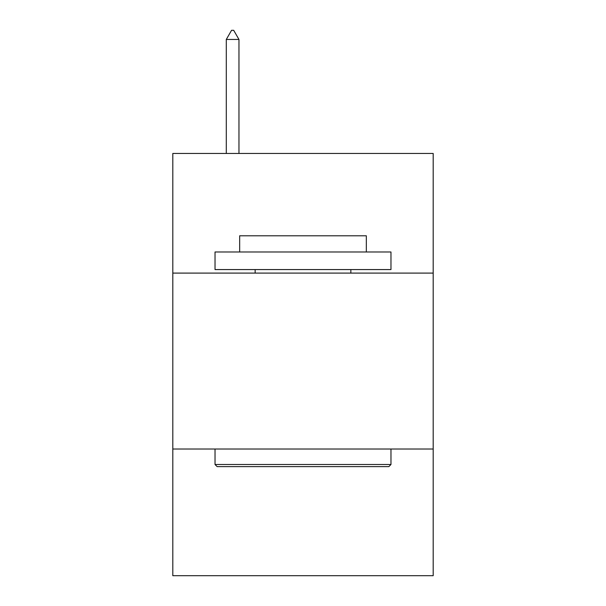 <?xml version="1.0" encoding="UTF-8"?>
<svg xmlns="http://www.w3.org/2000/svg" width="606" height="606" viewBox="0 0 606 606"><rect width="100%" height="100%" fill="white"/><g stroke="black" fill="none" stroke-linecap="round" stroke-linejoin="round"><path stroke-width="0.91" d="M433.192 273.094L433.192 153.454L172.808 153.454L172.808 273.094L433.192 273.094L433.192 575.7L172.808 575.7L172.808 273.094M433.192 449.023L172.808 449.023M217.145 466.62L215.032 464.507L390.968 464.507L388.855 466.62L217.145 466.62M390.968 251.982L390.968 269.572L215.032 269.572L215.032 251.982L390.968 251.982M239.665 251.982L239.665 235.795L366.335 235.795L366.335 251.982M390.968 449.023L390.968 464.507M215.032 449.023L215.032 464.507M350.851 269.572L350.851 273.094M255.149 269.572L255.149 273.094M238.961 39.451L233.681 30.3L231.568 30.3L226.296 39.451L238.961 39.451L238.961 153.454M226.296 39.451L226.296 153.454"/></g></svg>
